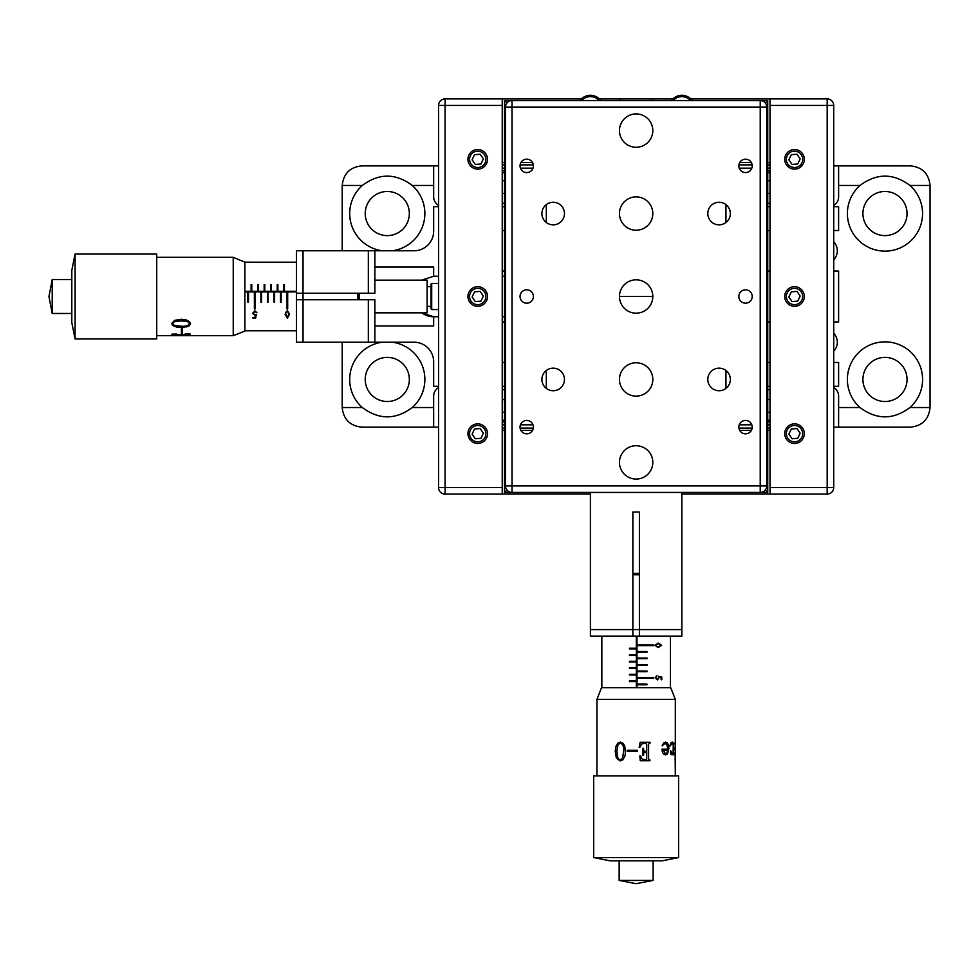 <?xml version="1.0" encoding="UTF-8"?>
<svg xmlns="http://www.w3.org/2000/svg" width="979" height="979" viewBox="0 0 979 979"><rect width="100%" height="100%" fill="white"/><g stroke="black" fill="none" stroke-linecap="round" stroke-linejoin="round"><path stroke-width="1.47" d="M504.528 180.466A6.694 6.694 0 0 0 502.239 181.25M409.344 213.544A22.064 22.064 0 0 0 387.28 191.48A22.064 22.064 0 0 0 365.216 213.544A22.064 22.064 0 0 0 387.28 235.609A22.064 22.064 0 0 0 409.344 213.544M392.432 250.771A37.581 37.581 0 0 0 412.257 185.459C395.602 173.038 378.959 173.038 362.303 185.459A37.581 37.581 0 0 0 382.128 250.771M382.128 342.209A37.581 37.581 0 0 0 362.303 407.533C378.959 419.942 395.602 419.942 412.257 407.533A37.581 37.581 0 0 0 392.432 342.209M409.344 379.448A22.064 22.064 0 0 0 387.28 357.384A22.064 22.064 0 0 0 365.216 379.448A22.064 22.064 0 0 0 387.28 401.512A22.064 22.064 0 0 0 409.344 379.448M907.043 379.448A22.064 22.064 0 0 0 884.979 357.384A22.064 22.064 0 0 0 862.915 379.448A22.064 22.064 0 0 0 884.979 401.512A22.064 22.064 0 0 0 907.043 379.448M838.611 407.533L838.611 427.125L910.458 427.125C922.267 425.877 928.802 419.342 930.05 407.533L909.956 407.533A37.581 37.581 0 0 0 884.979 341.855A37.581 37.581 0 0 0 860.003 407.533L838.611 407.533L838.611 396.103A9.802 9.802 0 0 0 833.716 387.611M860.003 185.459A37.581 37.581 0 0 0 884.979 251.126A37.581 37.581 0 0 0 909.956 185.459C893.313 173.038 876.658 173.038 860.003 185.459L838.611 185.459L838.611 165.867L833.716 165.867M907.043 213.544A22.064 22.064 0 0 0 884.979 191.48A22.064 22.064 0 0 0 862.915 213.544A22.064 22.064 0 0 0 884.979 235.609A22.064 22.064 0 0 0 907.043 213.544M770.032 181.25A6.694 6.694 0 0 0 767.744 180.466M421.68 280.165L433.66 276.249L433.66 267.059L374.871 267.059M427.125 286.566L431.041 286.566M431.041 306.427L427.125 306.427M438.555 316.743L433.66 316.743L421.68 312.827A20.253 20.253 0 0 0 433.66 316.743L433.66 325.934L374.871 325.934M770.032 400.056A6.694 6.694 0 0 0 767.744 399.273M504.528 399.273A6.694 6.694 0 0 0 502.239 400.056M838.611 185.459L838.611 196.889A9.802 9.802 0 0 1 833.716 205.37M833.716 321.969L838.611 321.969L838.611 271.024L833.716 271.024M770.032 271.024L767.744 271.024M504.528 271.024L502.239 271.024M770.032 321.969L767.744 321.969M504.528 321.969L502.239 321.969M838.611 427.125L833.716 427.125M438.555 427.125L361.814 427.125C349.992 425.877 343.458 419.342 342.209 407.533L342.209 342.209M438.555 386.301L433.66 386.301L433.66 361.814A19.592 19.592 0 0 0 414.056 342.209L296.49 342.209L296.49 299.758L303.025 299.758L303.025 293.223L296.49 293.223L296.49 250.771L303.025 250.771L303.025 293.223L368.337 293.223L368.337 250.771L303.025 250.771M502.239 362.463L504.528 362.463M767.744 362.463L770.032 362.463M833.716 362.463L838.611 362.463L838.611 386.301L833.716 386.301M770.032 386.301L767.744 386.301M504.528 386.301L502.239 386.301M502.239 411.743A6.694 6.694 0 0 0 504.528 412.514M767.744 412.514A6.694 6.694 0 0 0 770.032 411.743M412.257 407.533L433.66 407.533L433.66 396.103A9.802 9.802 0 0 1 438.555 387.611M368.337 342.209L368.337 299.758L374.871 299.758L374.871 342.209M368.337 299.758L303.025 299.758L303.025 342.209M833.716 206.691L838.611 206.691L838.611 230.53L833.716 230.53M502.239 230.53L504.528 230.53M767.744 230.53L770.032 230.53M770.032 206.691L767.744 206.691M504.528 206.691L502.239 206.691M438.555 206.691L433.66 206.691L433.66 231.179A19.592 19.592 0 0 1 414.056 250.771L374.871 250.771L374.871 293.223L368.337 293.223M504.528 276.249L502.239 276.249M438.555 276.249L433.66 276.249M502.239 316.743L504.528 316.743M438.555 205.37A9.802 9.802 0 0 1 433.66 196.889L433.66 185.459L412.257 185.459M767.744 193.72A6.694 6.694 0 0 0 770.032 192.936M502.239 192.936A6.694 6.694 0 0 0 504.528 193.72M438.555 165.867L361.814 165.867C349.992 167.115 343.458 173.638 342.209 185.459L342.209 250.771M362.303 185.459L342.209 185.459M930.05 407.533L930.05 185.459C928.802 173.638 922.267 167.115 910.458 165.867L838.611 165.867M930.05 185.459L909.956 185.459M860.003 407.533C876.658 419.942 893.313 419.942 909.956 407.533M362.303 407.533L342.209 407.533M433.66 407.533L433.66 427.125M244.897 262.176L244.897 331.11L233.235 335.687L233.235 257.306L244.897 262.176L296.49 262.201L296.49 342.209M368.337 250.771L374.871 250.771M433.66 165.867L433.66 185.459M745.533 433.819A6.694 6.694 0 0 0 752.227 427.125A6.694 6.694 0 0 0 745.533 420.432A6.694 6.694 0 0 0 738.839 427.125A6.694 6.694 0 0 0 745.533 433.819M719.088 390.731A11.283 11.283 0 0 0 730.358 379.448A11.283 11.283 0 0 0 719.088 368.165A11.283 11.283 0 0 0 707.805 379.448A11.283 11.283 0 0 0 719.088 390.731M553.184 390.731A11.283 11.283 0 0 0 564.467 379.448A11.283 11.283 0 0 0 553.184 368.165A11.283 11.283 0 0 0 541.901 379.448A11.283 11.283 0 0 0 553.184 390.731M553.184 224.827A11.283 11.283 0 0 0 564.467 213.544A11.283 11.283 0 0 0 553.184 202.261A11.283 11.283 0 0 0 541.901 213.544A11.283 11.283 0 0 0 553.184 224.827M719.088 224.827A11.283 11.283 0 0 0 730.358 213.544A11.283 11.283 0 0 0 719.088 202.261A11.283 11.283 0 0 0 707.805 213.544A11.283 11.283 0 0 0 719.088 224.827M636.13 396.116A16.667 16.667 0 0 0 652.809 379.448A16.667 16.667 0 0 0 636.13 362.768A16.667 16.667 0 0 0 619.462 379.448A16.667 16.667 0 0 0 636.13 396.116M636.13 313.17A16.667 16.667 0 0 0 652.809 296.49A16.667 16.667 0 0 0 636.13 279.823A16.667 16.667 0 0 0 619.462 296.49A16.667 16.667 0 0 0 636.13 313.17M636.13 230.212A16.667 16.667 0 0 0 652.809 213.544A16.667 16.667 0 0 0 636.13 196.877A16.667 16.667 0 0 0 619.462 213.544A16.667 16.667 0 0 0 636.13 230.212M636.13 479.061A16.667 16.667 0 0 0 652.809 462.394A16.667 16.667 0 0 0 636.13 445.726A16.667 16.667 0 0 0 619.462 462.394A16.667 16.667 0 0 0 636.13 479.061M636.13 147.266A16.667 16.667 0 0 0 652.809 130.599A16.667 16.667 0 0 0 636.13 113.919A16.667 16.667 0 0 0 619.462 130.599A16.667 16.667 0 0 0 636.13 147.266M745.533 303.184A6.694 6.694 0 0 0 752.227 296.49A6.694 6.694 0 0 0 745.533 289.796A6.694 6.694 0 0 0 738.839 296.49A6.694 6.694 0 0 0 745.533 303.184M745.533 172.561A6.694 6.694 0 0 0 752.227 165.867A6.694 6.694 0 0 0 745.533 159.173A6.694 6.694 0 0 0 738.839 165.867A6.694 6.694 0 0 0 745.533 172.561M526.726 172.561A6.694 6.694 0 0 0 533.42 165.867A6.694 6.694 0 0 0 526.726 159.173A6.694 6.694 0 0 0 520.033 165.867A6.694 6.694 0 0 0 526.726 172.561M526.726 303.184A6.694 6.694 0 0 0 533.42 296.49A6.694 6.694 0 0 0 526.726 289.796A6.694 6.694 0 0 0 520.033 296.49A6.694 6.694 0 0 0 526.726 303.184M526.726 433.819A6.694 6.694 0 0 0 533.42 427.125A6.694 6.694 0 0 0 526.726 420.432A6.694 6.694 0 0 0 520.033 427.125A6.694 6.694 0 0 0 526.726 433.819M590.41 629.595L681.849 629.595L681.849 636.13L639.397 636.13L639.397 512.029L632.862 512.029L632.862 636.13L590.41 636.13L590.41 492.437M681.849 629.595L681.849 492.437M725.941 204.587L725.941 222.502M725.941 370.49L725.941 388.406M506.951 102.979L504.528 100.543L512.029 100.543A6.535 6.535 0 0 0 505.507 107.078L505.507 485.902A6.535 6.535 0 0 0 512.029 492.437L504.528 492.437L504.528 100.543L504.528 492.437L506.951 490.014M765.309 490.014L767.744 492.437L512.029 492.437L512.029 485.902L760.23 485.902L760.23 492.437A6.535 6.535 0 0 0 766.765 485.902L766.765 107.078L766.765 485.902L760.23 485.902L760.23 107.078L505.507 107.078M505.507 485.902L512.029 485.902L512.029 100.543L760.23 100.543A6.535 6.535 0 0 1 766.765 107.078L760.23 107.078L760.23 100.543L767.744 100.543L767.744 492.437M546.319 204.587L546.319 222.502M546.319 370.49L546.319 388.406M619.462 296.49L652.809 296.49M599.405 98.916L619.805 98.916L619.805 100.543M619.805 98.916L652.467 98.916L652.467 100.543M739.696 162.6L751.382 162.6M767.744 162.6L770.032 162.6M652.467 98.916L672.854 98.916M690.856 98.916L827.182 98.916L827.182 105.451L770.032 105.451L770.032 98.916M770.032 430.393L767.744 430.393M751.382 430.393L739.696 430.393M681.849 494.077L770.032 494.077L770.032 487.542L833.716 487.542L833.716 105.451A6.535 6.535 0 0 0 827.182 98.916A6.535 6.535 0 0 1 833.716 105.451L827.182 105.451L827.182 494.077L770.032 494.077M794.52 441.823A8.162 8.162 0 0 0 802.682 433.66A8.162 8.162 0 0 0 794.52 425.486A8.162 8.162 0 0 0 786.357 433.66A8.162 8.162 0 0 0 794.52 441.823M794.52 167.495A8.162 8.162 0 0 0 802.682 159.332A8.162 8.162 0 0 0 794.52 151.17A8.162 8.162 0 0 0 786.357 159.332A8.162 8.162 0 0 0 794.52 167.495M794.52 304.653A8.162 8.162 0 0 0 802.682 296.49A8.162 8.162 0 0 0 794.52 288.328A8.162 8.162 0 0 0 786.357 296.49A8.162 8.162 0 0 0 794.52 304.653M770.032 105.451L770.032 487.542M827.182 494.077A6.535 6.535 0 0 0 833.716 487.542M502.239 487.542L502.239 494.077L445.09 494.077L445.09 487.542L502.239 487.542L502.239 105.451L445.09 105.451L445.09 487.542L438.555 487.542L438.555 105.451A6.535 6.535 0 0 1 445.09 98.916L502.239 98.916L502.239 105.451M477.74 441.823A8.162 8.162 0 0 0 485.902 433.66A8.162 8.162 0 0 0 477.74 425.486A8.162 8.162 0 0 0 469.577 433.66A8.162 8.162 0 0 0 477.74 441.823M477.74 167.495A8.162 8.162 0 0 0 485.902 159.332A8.162 8.162 0 0 0 477.74 151.17A8.162 8.162 0 0 0 469.577 159.332A8.162 8.162 0 0 0 477.74 167.495M477.74 304.653A8.162 8.162 0 0 0 485.902 296.49A8.162 8.162 0 0 0 477.74 288.328A8.162 8.162 0 0 0 469.577 296.49A8.162 8.162 0 0 0 477.74 304.653M502.239 494.077L590.41 494.077M532.576 430.393L520.889 430.393M504.528 430.393L502.239 430.393M502.239 98.916L581.416 98.916M502.239 162.6L504.528 162.6M520.889 162.6L532.576 162.6M438.555 487.542A6.535 6.535 0 0 0 445.09 494.077A6.535 6.535 0 0 1 438.555 487.542M431.702 309.56L431.041 308.899L431.041 284.081L431.702 283.433L431.702 309.56L438.555 309.56M658.28 647.523L654.89 645.271L658.28 643.081L661.669 645.271L658.28 647.523M653.495 678.263L637.231 678.263L637.231 677.603L653.495 677.603L653.495 678.263M647.009 665.194L637.231 665.194L637.231 664.545L647.009 664.545L647.009 665.194M647.009 652.136L647.009 651.476L637.231 651.476L637.231 652.136L647.009 652.136M653.495 645.602L637.231 645.602L637.231 644.953L653.495 644.953L653.495 645.602M647.009 658.671L647.009 658.01L637.231 658.01L637.231 658.671L647.009 658.671M647.009 671.729L637.231 671.729L637.231 671.08L647.009 671.08L647.009 671.729M647.009 684.786L647.009 684.137L637.231 684.137L637.231 684.786L647.009 684.786M658.561 676.354L661.78 677.027L661.78 679.707L661.119 679.707L661.119 677.48L659.43 677.125L657.435 679.952L655.159 677.676L656.982 675.681L655.832 677.713L657.46 679.365L658.891 677.798L658.561 676.354L661.78 677.027M639.397 636.13L632.862 636.13M636.986 687.735L636.986 637.378L636.338 637.378L636.338 687.735M636.888 687.735L636.888 637.378M635.995 648.22L629.448 648.22L629.448 648.869L635.995 648.869L635.995 648.22M635.995 654.743L629.448 654.743L629.448 655.404L635.995 655.404L635.995 654.743M635.995 661.278L629.448 661.278L629.448 661.926L635.995 661.926L635.995 661.278M635.995 674.347L629.448 674.347L629.448 674.996L635.995 674.996L635.995 674.347M635.995 687.735L629.448 687.735M635.995 681.531L635.995 680.87L629.448 680.87L629.448 681.531L635.995 681.531M635.995 668.461L635.995 667.813L629.448 667.813L629.448 668.461L635.995 668.461M658.292 646.935L661.009 645.283L658.292 643.668L655.551 645.283L656.664 646.691L658.292 646.935M632.862 573.425L639.397 573.425M639.397 574.734L632.862 574.734M673.454 744.028L673.846 743.049M675.155 744.517L675.167 743.269M675.302 753.181L675.302 743.269M675.326 775.906L675.155 754.87M675.106 759.655L675.216 758.358L675.106 759.655M670.676 754.087L670.395 751.187L671.19 751.309L671.117 753.108L672.071 753.989L673.124 752.594L673.246 745.129L672.157 743.342L669.856 745.863L670.896 742.926L672.267 742.082L673.601 743.734L673.54 753.181L672.071 754.87L670.676 754.087M667.592 753.793L668.926 748.225L667.421 742.853L665.622 742.082L663.811 742.89L662.122 745.496L665.365 743.342L666.564 743.71L667.886 749.18L661.975 749.18C662.208 752.57 663.407 754.466 665.561 754.87L667.592 753.793L665.463 754.87M596.945 699.385L601.51 687.735L670.75 687.735L675.326 699.385L596.945 699.385L596.945 775.906M678.582 775.906L593.678 775.906L593.678 857.555L678.582 857.555L678.582 775.906M678.582 857.555L662.257 860.81L610.003 860.81L593.678 857.555M653.115 880.415L619.156 880.415L636.13 883.682L653.115 880.415L653.115 860.81M671.264 752.68L671.264 751.505M672.304 753.989L673.332 754.87M673.332 744.028L673.723 743.049M674.139 753.891L673.332 751.811M667.837 749.987L663.334 749.987L665.561 753.989L666.907 753.059L667.837 749.987M663.334 749.987L665.5 753.989M665.524 742.082L667.323 742.853L668.388 744.884L668.816 748.225L667.482 753.793M666.466 743.71L663.664 744.077L662.379 745.863M648.6 744.321L648.563 759.068L649.432 759.949L648.6 759.068L648.6 744.321L649.432 743.049L648.6 744.321M649.934 759.949L649.934 760.72M649.432 759.949L649.983 760.72L640.229 760.72L639.838 755.935L642.138 759.043L645.137 759.949L646.74 759.068L646.74 752.3L643.68 752.839L643.484 755.237L642.738 755.237L642.738 748.323L643.509 748.323L643.705 751.015L646.74 751.542L646.74 744.321L645.222 743.049L641.661 744.052L639.152 747.344L640.131 742.278L650.08 742.278L649.432 743.049M645.1 759.949L642.138 759.043L640.523 755.935M617.749 743.245L620.38 742.082L623.036 743.294L624.688 745.961L625.532 751.444L624.969 756.033L622.742 759.949L620.123 760.916L616.366 757.991L615.216 751.444L616.024 746.059L617.749 743.245L620.441 742.082M620.441 742.926L617.945 744.786L616.892 751.444L617.945 758.456L620.123 760.047L622.509 758.284L623.66 751.444C624.223 747.405 623.133 744.566 620.441 742.926M620.135 760.034L622.558 758.284L623.709 751.444C624.186 747.405 623.097 744.566 620.38 742.926M620.172 760.916L616.427 757.991L615.289 751.444L616.097 746.059L617.81 743.245M637.305 750.281L637.305 751.223L637.305 750.281L627.233 750.281L627.233 751.223L627.258 750.281M637.305 751.223L627.233 751.223M644.745 752.3L643.705 752.839L643.509 755.237M643.509 748.323L643.729 751.015L644.745 751.542M645.222 743.049L641.673 744.052L639.838 747.344M650.08 742.278L650.08 743.049M672.145 742.082L673.466 743.734L673.895 748.715L673.417 753.181L671.961 754.87M672.071 743.355L669.942 746.182M670.688 750.966L671.998 753.989M675.192 754.087L675.192 753.279L675.192 754.087M675.167 753.181L675.143 752.202M675.192 742.278L675.192 743.049L675.192 742.278M285.109 314.235L287.361 310.49L289.539 314.235L287.361 318.102L285.109 314.235M254.369 308.972L254.369 292.17L255.017 292.17L255.017 308.972L254.369 308.972M267.426 302.095L267.426 292.17L268.087 292.17L268.087 302.095L267.426 302.095M280.496 302.095L281.144 302.095L281.144 292.17L280.496 292.17L280.496 302.095M287.018 308.972L287.018 292.17L287.679 292.17L287.679 308.972L287.018 308.972M273.961 302.095L274.609 302.095L274.609 292.17L273.961 292.17L273.961 302.095M260.891 302.095L260.891 292.17L261.552 292.17L261.552 302.095L260.891 302.095M247.834 302.095L248.482 302.095L248.482 292.17L247.834 292.17L247.834 302.095M256.278 314.54L255.605 318.224L252.925 318.224L252.925 317.453L255.14 317.453L255.495 315.519L252.668 313.292L254.956 310.784L256.939 312.79L254.919 311.506L253.255 313.317L254.834 314.908L256.278 314.54M244.897 291.926L295.254 291.926L295.254 291.277L244.897 291.277M247.834 292.856L248.482 292.856M254.369 292.856L255.017 292.856M260.891 292.856L261.552 292.856M267.426 292.856L268.087 292.856M273.961 292.856L274.609 292.856M280.496 292.856L281.144 292.856M287.018 292.856L287.679 292.856M285.109 314.614L286.088 312.044M288.952 314.626L287.361 310.49M252.704 313.721L253.524 312.325M254.956 311.506L254.956 310.784M252.925 317.832L255.14 317.453M255.14 317.832L255.495 315.519M254.834 314.908L253.255 313.317M254.834 315.593L256.278 315.262M277.877 290.934L277.877 284.583L277.228 284.583L277.228 290.934L277.877 290.934M271.342 290.934L271.342 284.583L270.693 284.583L270.693 290.934L271.342 290.934M264.82 290.934L264.82 284.583L264.159 284.583L264.159 290.934L264.82 290.934M258.285 290.934L258.285 284.583L257.636 284.583L257.636 290.934L258.285 290.934M244.897 290.934L244.897 284.583M251.101 290.934L251.75 290.934L251.75 284.583L251.101 284.583L251.101 290.934M283.763 290.934L284.412 290.934L284.412 284.583L283.763 284.583L283.763 290.934M287.337 311.212L285.941 312.436L285.684 314.235L287.337 317.331L288.952 314.235M359.195 293.223L359.195 299.758M357.886 299.758L357.886 293.223M75.077 338.954L156.726 338.954L156.726 254.038L75.077 254.038L75.077 338.954L71.81 322.617L71.81 270.363L75.077 254.038M52.217 279.664L48.95 296.49L52.217 313.476L52.217 279.664M190.354 335.54L171.9 335.54M189.559 335.136L185.276 333.815L190.354 334.096L190.354 335.675L171.9 335.675L171.9 334.133L176.685 334.023L173.589 334.5L172.683 335.075L173.564 335.307M184.297 334.757L177.395 334.757M174.641 320.353L181.176 319.276L186.573 320.047L189.375 321.601L190.55 323.78L189.326 325.75L186.671 326.876L176.587 327.059L172.683 325.542L171.704 323.559L174.641 320.353M182.351 333.203L182.351 328.467L181.396 328.467L181.396 333.203L182.351 333.203M180.32 335.148L172.683 335.21L176.685 334.023M185.276 333.815L189.571 335.222L181.078 335.148M182.351 333.08L181.396 333.08M189.693 323.78L187.846 321.761L181.176 320.843L174.176 321.761L172.585 323.559L174.348 325.371L181.176 326.178C185.215 326.607 188.054 325.799 189.693 323.78M189.693 323.731L187.846 321.687L181.176 320.757L174.176 321.687L172.585 323.511M190.55 323.682L189.326 325.652L186.671 326.778L181.176 327.316L176.587 326.962L172.683 325.444L171.704 323.474M374.871 312.827L427.125 312.827L427.125 280.165L374.871 280.165M765.309 102.979L767.744 100.543M502.239 172.72L504.528 172.72L502.239 172.72M767.744 172.72L770.032 172.72L767.744 172.72M770.032 168.155L767.744 168.155M751.823 168.155L739.243 168.155M533.017 168.155L520.436 168.155M504.528 168.155L502.239 168.155M502.239 164.888L504.528 164.888M520.106 164.888L533.347 164.888M738.912 164.888L752.153 164.888M767.744 164.888L770.032 164.888M767.744 203.387A16.325 16.325 0 0 0 770.032 203.094M770.032 171.092A16.325 16.325 0 0 0 767.744 170.787M504.528 170.787A16.325 16.325 0 0 0 502.239 171.092M502.239 203.094A16.325 16.325 0 0 0 504.528 203.387M502.239 203.424L504.528 203.424M767.744 203.424L770.032 203.424M502.239 389.569L504.528 389.569A16.325 16.325 0 0 0 502.239 389.899M502.239 421.9A16.325 16.325 0 0 0 504.528 422.194M767.744 422.194A16.325 16.325 0 0 0 770.032 421.9M770.032 389.899A16.325 16.325 0 0 0 767.744 389.593L770.032 389.569M502.239 424.837L504.528 424.837M520.436 424.837L533.017 424.837M739.243 424.837L751.823 424.837M767.744 424.837L770.032 424.837M770.032 428.104L767.744 428.104L770.032 428.104M752.153 428.104L738.912 428.104L752.153 428.104M533.347 428.104L520.106 428.104L533.347 428.104M504.528 428.104L502.239 428.104L504.528 428.104M770.032 420.26L767.744 420.26L770.032 420.26M504.528 420.26L502.239 420.26L504.528 420.26M671.398 100.543A13.057 13.057 0 0 1 692.3 100.543A13.057 13.057 0 0 0 681.849 95.318M579.96 100.543A13.057 13.057 0 0 1 600.861 100.543A13.057 13.057 0 0 0 590.41 95.318M833.716 259.765A13.057 13.057 0 0 0 833.716 241.776M833.716 351.216A13.057 13.057 0 0 0 833.716 333.215M797.726 163.995L800.161 158.879L796.955 154.229L791.313 154.67L788.878 159.785L792.097 164.435L797.726 163.995M795.303 169.098A9.802 9.802 0 0 0 804.285 158.549A9.802 9.802 0 0 0 793.736 149.567A9.802 9.802 0 0 0 784.754 160.115A9.802 9.802 0 0 0 795.303 169.098M797.726 301.153L800.161 296.037L796.955 291.387L791.313 291.84L788.878 296.943L792.097 301.605L797.726 301.153M795.303 306.256A9.802 9.802 0 0 0 804.285 295.707A9.802 9.802 0 0 0 793.736 286.725A9.802 9.802 0 0 0 784.754 297.273A9.802 9.802 0 0 0 795.303 306.256M797.726 438.311L800.161 433.207L796.955 428.545L791.313 428.998L788.878 434.101L792.097 438.763L797.726 438.311M795.303 443.426A9.802 9.802 0 0 0 804.285 432.877A9.802 9.802 0 0 0 793.736 423.895A9.802 9.802 0 0 0 784.754 434.431A9.802 9.802 0 0 0 795.303 443.426M480.958 438.311L483.381 433.207L480.175 428.545L474.534 428.998L472.111 434.101L475.317 438.763L480.958 438.311M478.523 443.426A9.802 9.802 0 0 0 487.505 432.877A9.802 9.802 0 0 0 476.957 423.895A9.802 9.802 0 0 0 467.974 434.431A9.802 9.802 0 0 0 478.523 443.426M480.958 301.153L483.381 296.037L480.175 291.387L474.534 291.84L472.111 296.943L475.317 301.605L480.958 301.153M478.523 306.256A9.802 9.802 0 0 0 487.505 295.707A9.802 9.802 0 0 0 476.957 286.725A9.802 9.802 0 0 0 467.974 297.273A9.802 9.802 0 0 0 478.523 306.256M480.958 163.995L483.381 158.879L480.175 154.229L474.534 154.67L472.111 159.785L475.317 164.435L480.958 163.995M478.523 169.098A9.802 9.802 0 0 0 487.505 158.549A9.802 9.802 0 0 0 476.957 149.567A9.802 9.802 0 0 0 467.974 160.115A9.802 9.802 0 0 0 478.523 169.098M438.555 105.451L445.09 105.451L445.09 98.916M690.611 100.543A11.76 11.76 0 0 0 673.087 100.543M599.172 100.543A11.76 11.76 0 0 0 581.648 100.543M431.702 283.433L438.555 283.433M670.419 636.13L670.419 687.735M601.84 636.13L601.84 687.735M675.326 699.385L675.326 742.278M619.156 860.81L619.156 880.415M652.467 644.953L652.467 645.602M652.467 677.603L652.467 678.263M296.49 330.78L244.897 330.78M233.235 257.306L156.726 257.306M71.81 279.517L52.217 279.517M71.81 313.476L52.217 313.476M233.235 335.687L156.726 335.687"/></g></svg>
